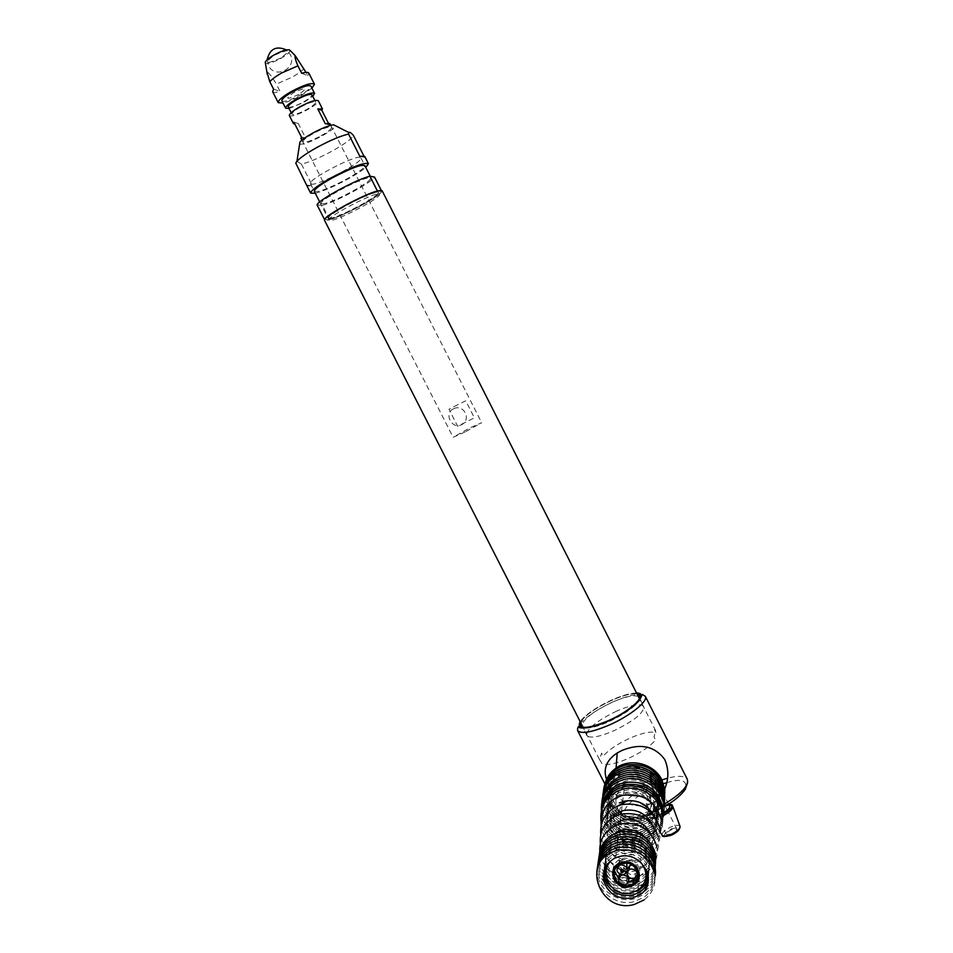 <?xml version="1.0" encoding="UTF-8"?>
<svg xmlns="http://www.w3.org/2000/svg" width="953" height="953" viewBox="0 0 953 953"><rect width="100%" height="100%" fill="white"/><g stroke="black" fill="none" stroke-linecap="round" stroke-linejoin="round"><path stroke-width="0.71" stroke-dasharray="4.76 3.57" d="M623.095 870.839L627.074 868.481M626.74 863.239L621.666 860.976L619.7 861.583L617.449 864.323M617.353 864.693L617.294 866.313M617.461 867.087L622.083 870.816M619.14 877.213C620.189 879.738 622.118 880.965 624.942 880.894L628.718 878.559M629.075 877.808L627.11 872.055M626.895 871.912L623.322 871.066L621.237 871.733L619.307 873.865M627.479 871.28C628.539 873.794 630.469 875.009 633.269 874.937L637.104 872.519M637.438 871.804C638.069 867.885 636.282 865.634 632.077 865.05M627.253 869.267L627.288 870.482M640.785 862.298C635.842 857.271 629.862 855.032 622.845 855.568L615.483 857.795M645.038 815.399C658.761 805.893 647.683 782.461 630.695 785.177L624.406 787.095C607.669 794.885 617.687 821.784 636.187 818.913L644.24 815.982L639.368 875.068M633.173 881.751L628.408 883.157C619.95 883.121 614.852 879.154 613.124 871.233M613.065 870.494C613.053 865.705 615.15 862.072 619.367 859.594L624.298 858.093C634.984 858.713 639.999 864.061 639.332 874.115M639.129 874.818L637.486 878.058M628.682 881.751L618.545 878.726M614.506 870.744L614.84 867.337M615.054 866.634L620.069 860.797L624.513 859.427C631.958 859.415 636.509 862.87 638.176 869.815M624.286 863.215L623.333 863.335M638.236 870.554L637.879 873.972M615.781 825.453L619.772 830.349C636.795 846.407 662.24 820.068 643.93 805.142M639.916 802.45L627.824 800.615M617.937 805.881L613.589 815.744M613.541 817.15L614.911 823.702M614.625 835.721C627.527 844.918 639.82 844.668 651.507 834.971C660.727 823.023 659.929 811.277 649.136 799.71C636.104 790.49 623.774 790.787 612.148 800.603C603.07 812.575 603.892 824.274 614.625 835.721M642.429 818.115C609.098 827.764 592.194 774.825 626.371 767.308C642.822 764.854 654.318 771.108 660.87 786.07C663.979 801.854 657.832 812.54 642.429 818.115M641.929 816.912C674.247 810.169 658.452 759.755 626.812 769.083C594.636 776.147 610.551 826.001 641.929 816.912M599.497 759.517L601.915 763.496C606.203 765.712 614.828 764.103 627.789 758.683C640.857 752.691 650.125 746.437 655.581 739.909L653.996 736.776L655.724 730.868L654.52 729.76L656.093 732.845C651.352 730.987 642.763 732.702 630.326 737.991C617.878 743.685 608.824 749.737 603.166 756.158L601.605 753.096L599.497 759.517L583.057 727.282M382.117 190.719C381.653 193.185 374.338 198.319 360.163 206.11C340.555 216.319 328.654 221.036 324.485 220.238M359.495 206.051C374.076 197.95 380.438 193.221 378.591 191.839C373.397 192.22 362.819 196.58 346.868 204.931C313.692 222.764 328.392 223.085 359.495 206.051M647.004 785.784L641.572 785.713C641.5 784.474 643.418 783.116 647.337 781.639L652.09 780.352C652.293 781.817 650.589 783.628 647.004 785.784M671.71 829.61C667.97 831.409 666.195 833.053 666.397 834.53L671.567 834.101C675.32 832.303 677.095 830.659 676.892 829.181L671.71 829.61M669.149 805.261L661.763 807.334C653.782 811.182 649.97 814.624 650.327 817.674L650.339 817.698C651.804 819.294 655.45 818.925 661.263 816.602L663.931 815.339M668.899 803.867L661.06 805.964C653.079 809.812 649.267 813.254 649.624 816.304C651.066 817.924 654.711 817.555 660.56 815.22L664.229 813.409M616.722 711.057C596.566 720.873 586.583 729.009 586.786 735.466C589.895 738.623 598.818 737.098 613.577 730.903C634.031 720.921 644.109 712.761 643.787 706.423C640.487 703.243 631.47 704.791 616.722 711.057M606.525 779.411L608.55 784.152C617.949 801.997 631.696 808.799 649.767 804.57L651.816 803.57C657.713 800.127 662.013 795.219 664.706 788.834M664.348 812.278L660.62 814.196C656.045 816.018 653.198 816.304 652.066 815.041C651.792 812.659 654.771 809.967 661.013 806.965C665.587 805.13 668.446 804.844 669.59 806.119M655.104 795.338C659.679 793.492 662.526 793.182 663.645 794.409C663.907 796.72 660.905 799.4 654.64 802.426C650.065 804.261 647.23 804.57 646.122 803.343C645.872 801.02 648.862 798.352 655.104 795.338M658.868 782.437C644.431 751.345 593.314 773.824 610.063 803.57C624.239 834.351 675.451 812.516 658.868 782.437M311.297 184.179C318.111 185.883 363.748 161.736 360.937 157.9L360.258 157.424C354.635 154.982 307.2 179.962 310.38 183.655L311.297 184.179M378.817 194.043L379.437 194.4C381.843 197.462 336.218 221.43 329.809 220.5L328.964 220.119C326.2 217.213 373.6 192.399 378.817 194.043M289.962 50.306C290.141 52.046 287.234 54.678 281.278 58.193C273.058 62.576 267.757 64.196 265.387 63.065M304.019 68.473C301.767 71.034 297.836 73.917 292.214 77.133L276.334 84.114C272.105 76.919 268.937 72.785 266.84 71.689M311.917 88.176L301.446 95.312C294.346 99.219 288.187 101.792 282.981 103.043M272.665 91.75C273.416 92.739 275.87 92.632 280.051 91.417L276.334 84.114M301.684 73.286L307.736 75.811L306.008 72.392M308.855 73.155L307.736 75.811M273.582 89.153L280.051 91.417M298.92 94.407C286.043 100.077 284.328 99.469 293.774 92.56C306.723 86.878 308.438 87.497 298.92 94.407M280.849 58.014C265.303 64.721 263.147 63.791 274.369 55.214C289.998 48.508 292.166 49.437 280.849 58.014M315.288 193.28C323.222 191.184 333.705 186.645 346.737 179.676C355.398 174.923 361.735 170.849 365.773 167.43M296.967 161.2L301.434 164.166C309.558 162.093 319.815 157.71 332.192 151.027C344.295 144.248 351.395 139.078 353.492 135.505M363.784 155.816L364.57 157.388L364.725 156.399M299.587 144.177C303.364 144.618 310.857 141.854 322.078 135.91C330.226 131.3 334.67 127.893 335.385 125.701M359.793 156.244L364.57 157.388M321.125 135.66C339.101 125.903 331.406 123.437 313.346 133.563C295.061 143.581 303.673 145.499 321.125 135.66M306.985 185.132L312.477 185.847L307.021 185.978M314.347 191.446C318.159 192.494 328.666 188.515 345.868 179.533C356.696 173.529 362.986 169.122 364.749 166.287M301.434 164.166L312.477 185.847M329.762 218.213C336.659 219.178 384.905 193.161 377.007 192.697C371.003 191.065 320.16 218.571 329.762 218.213M377.376 190.945L381.891 191.589C379.556 196.509 343.449 215.974 329.75 219.738L324.52 219.512M381.891 191.589L381.248 190.29M322.364 203.704C329.428 204.978 377.65 178.842 369.585 178.056C363.415 176.091 312.584 203.739 322.364 203.704M329.75 219.738L322.412 205.324L317.063 204.895M322.412 205.324C336.23 201.798 372.325 182.237 374.529 177.044M300.969 138.376L305.663 138.054L298.253 123.497L294.882 124.128M289.39 115.635C291.809 116.754 297.955 114.717 307.843 109.5C314.883 105.449 318.373 102.543 318.314 100.78M457.821 404.691L448.97 409.23L457.607 426.205L474.38 417.843L465.731 400.82L457.821 404.691M465.064 431.995L453.128 437.26L469.662 428.004L481.67 422.715L465.064 431.995M453.33 408.92C443.526 413.257 451.984 429.827 461.407 424.788C472.069 419.82 463.634 403.179 453.33 408.92M288.259 106.95C290.26 107.915 295.311 106.26 303.423 101.983C309.189 98.647 312.048 96.241 311.976 94.764M300.505 107.105C294.739 110.441 291.88 112.811 291.963 114.229C293.762 115.289 298.813 113.645 307.128 109.273C312.906 105.938 315.765 103.555 315.717 102.126C313.942 101.042 308.867 102.71 300.505 107.105M281.909 100.935C284.387 102.162 290.558 100.172 300.445 94.943C307.485 90.869 310.952 87.902 310.845 86.068M289.057 108.511L304.138 102.233L312.775 96.336M328.356 123.116L329.297 124.962L325.295 123.747M329.297 124.962L329.869 123.556M305.663 138.054L301.422 136.994M298.253 123.497L293.929 122.258M680.085 826.835L679.954 826.156C678.786 824.762 675.856 825 671.162 826.87C664.777 829.944 661.775 832.731 662.156 835.221M671.746 828.657C681.502 826.596 681.419 828.741 671.531 835.078C661.799 837.091 661.87 834.947 671.746 828.657M585.916 727.997C591.229 728.163 598.889 726.067 608.896 721.707C629.361 711.7 639.463 703.6 639.213 697.393L643.787 706.423M638.331 696.536C633.888 694.713 625.192 696.607 612.231 702.206C594.481 710.7 584.368 718.3 581.89 725.007M580.472 722.219C585.202 715.203 595.589 707.924 611.623 700.384C622.905 695.452 631.327 693.236 636.914 693.736M586.786 735.466L582.188 726.448L585.607 727.973M636.568 693.045C630.6 693.034 622.309 695.368 611.683 700.038C596.268 707.245 585.75 714.405 580.115 721.528M579.96 723.803C586.762 716.287 597.841 708.961 613.22 701.837C630.683 694.38 641.357 692.486 645.229 696.155L645.348 696.393M661.966 779.935L654.377 782.889C633.852 791.562 615.793 807.394 619.974 813.54C624.108 818.198 634.948 817.007 652.519 809.979L664.849 803.808M687.673 782.401L687.292 779.232C684.838 775.778 678.262 775.432 667.565 778.196M666.766 782.651C697.846 772.919 688.507 797.292 654.032 811.611C634.817 818.984 624.715 819.211 623.703 812.29C626.574 803.879 637.235 795.326 655.676 786.654L663.121 783.783M664.92 789.918C665.682 802.104 660.703 811.277 650.006 817.448C632.077 824.369 617.83 819.783 607.264 803.701C603.797 796.648 603.189 789.477 605.453 782.175M577.649 730.594C576.779 729.057 577.506 726.853 579.817 723.982M624.977 874.02L625.382 870.149M619.259 865.395L619.7 861.583M626.764 884.074L627.157 880.143M620.927 874.556L621.237 871.733M635.139 878.082L635.484 874.187M638.129 890.162L639.201 877.082M618.926 863.394L619.367 859.594M633.852 885.087L634.21 881.156M615.745 857.652L618.878 832.172M619.021 830.956L619.867 824.047M620.26 820.878L621.094 814.124M621.463 811.11L622.273 804.511M622.523 802.402L624.406 787.095M619.641 864.609L619.795 863.215M619.831 862.953L620.069 860.797M617.425 812.921C604.571 802.247 607.049 781.043 621.868 774.455L626.729 772.704C651.971 765.08 671.615 801.437 649.815 815.172L641.429 818.961C633.566 820.676 626.252 819.211 619.486 814.577M664.61 791.097C666.492 802.557 662.943 811.956 653.972 819.33L643.108 824.524C622.631 830.48 599.937 811.325 603.416 791.061M615.9 813.898C604.309 802.843 607.395 782.889 621.618 776.528L626.49 774.765C651.792 767.141 671.496 803.593 649.636 817.352L641.226 821.141C632.435 822.999 624.489 821.045 617.401 815.303M664.479 793.206C666.373 804.701 662.811 814.136 653.806 821.522L642.918 826.727C622.38 832.696 599.628 813.481 603.106 793.17M614.542 814.91C604.738 800.246 607.013 788.143 621.356 778.613L626.252 776.85C651.626 769.202 671.377 805.761 649.458 819.544L641.024 823.344C631.374 825.298 622.905 822.88 615.626 816.066M664.348 795.338C666.242 806.869 662.669 816.328 653.639 823.726L642.727 828.955C622.13 834.923 599.306 815.661 602.796 795.29M649.541 821.557L640.821 825.56C633.542 827.168 626.633 826.001 620.117 822.07M619.033 821.355L614.066 816.864M613.553 816.245C604.559 801.699 607.085 789.858 621.106 780.71L626.014 778.946C650.994 771.418 671.019 806.988 649.946 821.26M664.217 797.494C666.111 809.049 662.538 818.532 653.472 825.953L642.525 831.183C608.217 841.499 585.881 789.429 618.759 775.385M617.103 822.308C603.38 811.742 605.512 789.596 620.844 782.83L625.764 781.055C651.268 773.395 671.138 810.145 649.088 823.976L640.619 827.788C633.197 829.42 626.192 828.205 619.593 824.119M664.074 799.65C665.98 811.241 662.395 820.759 653.305 828.193L642.334 833.434C621.618 839.438 598.663 820.068 602.165 799.591M640.416 830.039C612.672 838.08 594.219 796.22 620.582 784.962L625.513 783.187C651.102 775.504 671.019 812.361 648.91 826.215L640.416 830.039M663.943 801.83C665.861 813.457 662.252 822.999 653.127 830.456L642.131 835.71C621.356 841.725 598.341 822.296 601.855 801.759M640.202 832.303C612.386 840.355 593.886 798.4 620.32 787.107L625.263 785.332C650.923 777.636 670.9 814.601 648.719 828.479L640.202 832.303M663.8 804.034C665.73 815.685 662.109 825.25 652.96 832.731L641.929 837.997C623.488 843.202 602.379 828.657 601.379 810.133M639.737 833.946C612.791 841.737 594.827 801.128 620.379 790.168L625.251 788.405C650.16 780.96 669.518 816.888 647.933 830.289L639.737 833.946M662.823 806.536C664.694 817.936 661.144 827.287 652.174 834.578L641.464 839.664C621.011 845.585 598.401 826.322 602.07 806.143M639.534 836.293C612.481 844.108 594.446 803.343 620.105 792.348L624.989 790.585C649.994 783.116 669.423 819.175 647.766 832.624L639.534 836.293M662.704 808.775C664.586 820.223 661.025 829.61 652.007 836.925L641.274 842.035C620.737 847.979 598.031 828.634 601.712 808.382M639.32 838.664C612.171 846.49 594.064 805.571 619.819 794.54L624.715 792.777C649.827 785.284 669.34 821.498 647.587 834.971L639.32 838.664M662.585 811.051C664.479 822.534 660.894 831.957 651.852 839.295L641.071 844.429C620.463 850.386 597.662 830.956 601.355 810.634M640.547 796.148C658.583 802.497 662.609 827.74 647.409 837.342L639.118 841.046C629.647 842.952 621.308 840.582 614.089 833.958M613.946 833.804L610.039 828.753M610.015 828.717C603.797 815.149 606.966 804.487 619.533 796.756L624.989 794.862M662.478 813.326C664.36 824.869 660.774 834.316 651.697 841.69L640.869 846.836C623.191 851.768 602.856 838.426 600.974 820.736M653.186 814.601C657.713 825.691 655.402 834.864 646.241 842.142L638.307 845.656C612.029 853.197 594.446 813.648 619.319 802.95M661.108 818.913C662.954 830.17 659.428 839.39 650.53 846.55L640.071 851.494C622.583 856.402 602.499 842.869 601.117 825.322M639.249 876.546L634.055 878.463C622.357 880.262 613.541 876.081 607.633 865.908M606.99 864.407C603.773 853.674 606.966 845.49 616.579 839.843L621.177 838.211C639.403 832.91 657.451 855.508 646.539 870.041M655.688 854.222C657.391 864.871 654.008 873.544 645.515 880.215L635.937 884.658C617.175 890.031 596.34 872.531 599.401 854.019M639.284 876.534L645.622 871.304M651.959 824.107C656.081 834.792 653.734 843.596 644.919 850.493L637.223 853.864C611.635 861.178 594.446 822.689 618.64 812.266M659.714 827.788C661.513 838.89 658.023 847.956 649.243 854.996L639.022 859.797C621.892 864.574 602.225 851.422 600.735 834.256M650.685 833.863C654.401 844.155 652.019 852.566 643.549 859.094L636.116 862.322C611.218 869.398 594.446 831.993 617.949 821.855M658.261 836.937C660.036 847.872 656.581 856.783 647.909 863.68L637.938 868.35C627.753 870.565 618.568 868.386 610.385 861.786M600.342 843.465C601.295 850.445 604.476 856.402 609.872 861.345C603.213 848.956 605.679 839.093 617.234 831.731M643.883 866.646L634.972 871.042C625.001 872.829 616.77 869.779 610.277 861.905M656.772 846.371C658.499 857.128 655.092 865.872 646.539 872.638L636.818 877.165C619.903 881.894 600.545 868.421 599.782 851.446M645.693 837.949C652.972 848.182 652.519 857.605 644.359 866.241M645.967 873.293L640.869 878.189L633.816 881.191C621.594 882.99 612.624 878.499 606.882 867.718M606.132 865.646C603.749 855.401 607.132 847.658 616.257 842.416L620.868 840.772C638.462 835.698 656.486 856.687 647.135 871.471M655.533 856.854C657.248 867.552 653.841 876.26 645.312 882.966L635.699 887.422C616.865 892.806 595.947 875.223 599.008 856.652M646.086 875.569L640.642 880.929L633.566 883.955C620.999 885.742 611.909 881.037 606.287 869.839M605.381 866.908C603.761 857.176 607.287 849.885 615.936 845.013L620.57 843.369C637.557 838.497 655.473 857.962 647.599 872.888M655.366 859.511C657.093 870.256 653.675 879 645.121 885.73L635.448 890.209C616.543 895.606 595.53 877.951 598.615 859.296M645.836 878.404L640.428 883.705L633.316 886.731C620.701 888.53 611.576 883.8 605.929 872.567M604.786 868.481C603.714 859.165 607.323 852.22 615.602 847.634L620.26 845.978C636.675 841.308 654.425 859.356 647.969 874.318M655.211 862.203C656.951 872.996 653.508 881.763 644.919 888.518L635.21 893.009C616.222 898.429 595.125 880.703 598.21 861.977M644.55 882.609L640.202 886.493L633.066 889.53C621.165 891.353 612.207 887.088 606.191 876.76M604.416 871.197C603.332 861.846 606.954 854.877 615.281 850.279L619.95 848.623C635.842 844.144 653.377 860.857 648.207 875.771M655.056 864.907C656.796 875.747 653.341 884.551 644.716 891.329L634.96 895.844C615.9 901.276 594.708 883.479 597.805 864.669M636.175 891.305L632.804 892.365C624.882 893.926 617.735 892.068 611.361 886.802M604.035 873.949C602.951 864.562 606.584 857.557 614.947 852.947L619.629 851.279C635.02 846.979 652.317 862.489 648.35 877.26M655.307 875.45C654.413 883.193 650.816 889.435 644.502 894.176L634.722 898.703C615.567 904.147 594.291 886.278 597.4 867.397M603.654 876.712C602.558 867.29 606.215 860.261 614.614 855.627L619.319 853.959C634.281 849.826 651.328 864.3 648.385 878.904M654.723 870.387C656.486 881.322 653.008 890.197 644.299 897.035L634.472 901.574C615.233 907.042 593.862 889.101 596.995 870.137M603.261 879.512C602.165 870.041 605.834 862.989 614.268 858.343M654.568 873.174C656.331 884.146 652.841 893.068 644.097 899.93M603.714 788.977C600.259 809.18 622.881 828.276 643.299 822.344L654.127 817.15C663.085 809.8 666.624 800.425 664.741 789.001M619.176 812.004C604.917 801.878 606.62 779.244 622.13 772.406L626.967 770.655C652.138 763.043 671.734 799.305 649.994 813.016L641.619 816.792C634.436 818.401 627.622 817.257 621.177 813.397M655.724 730.868L639.487 698.799M666.397 834.53L641.572 785.713M650.327 817.674L649.624 816.304M660.477 832.743L650.339 817.698M676.892 829.181L667.731 811.158M667.255 810.205L652.09 780.352M636.949 693.796C631.434 693.212 623 695.416 611.623 700.395C595.434 708.031 585.059 715.322 580.496 722.279M664.694 806.381L654.02 811.67C646.146 814.922 639.225 816.876 633.269 817.519C627.217 817.388 624.155 816.995 624.084 816.352L619.974 813.54L604.833 783.866M668.553 804.082L663.645 794.409M605.81 781.317C603.166 788.941 603.666 796.47 607.311 803.903C617.878 819.985 632.101 824.5 650.006 817.448L651.816 803.57M652.066 815.041L646.122 803.343M360.937 157.9L364.773 165.477M370.24 176.257L379.437 194.4M310.38 183.655L314.287 191.327M319.72 201.965L328.964 220.119M267.138 59.777L268.436 65.483C274.952 79.826 297.741 68.223 290.212 54.392L286.376 49.901M301.875 140.151L453.128 437.26M291.177 112.68L291.963 114.229M314.895 100.506L315.717 102.126M330.774 125.331L481.67 422.715"/><path stroke-width="1.43" d="M623.524 871.602L622.214 871.054L621.13 871.84L622.44 872.4L623.524 871.602M622.869 874.699L624.977 874.02C628.718 869.327 627.467 866.253 621.237 864.788L619.259 865.395C615.352 870.065 616.555 873.162 622.869 874.699M627.074 868.481L626.74 863.239M623.81 871.566L622.476 872.65L620.832 871.864L622.178 870.816L623.81 871.566L622.476 872.65M623.965 868.505L623.858 867.79L623.965 868.505M621.07 868.814L623.572 870.101L620.665 870.399L621.07 868.814M617.294 866.313L617.461 867.087M622.083 870.816L623.095 870.839M624.537 884.825L626.764 884.074C630.35 879.381 629.063 876.331 622.905 874.925L620.808 875.604C617.056 880.274 618.306 883.348 624.537 884.825M628.718 878.559L629.075 877.808M619.307 873.865L619.14 877.213M632.911 878.821L635.139 878.082C638.748 873.377 637.474 870.327 631.291 868.91L629.206 869.589C625.43 874.27 626.669 877.356 632.911 878.821M637.104 872.519L637.438 871.804M632.077 865.05L629.588 865.741L627.253 869.267M627.288 870.482L627.479 871.28M615.483 857.795C596.947 866.599 608.383 896.416 629.063 893.378L638.129 890.162C647.635 882.025 648.516 872.734 640.785 862.298M644.24 815.982L645.038 815.399M613.124 871.233L613.065 870.494M623.881 861.881L618.926 863.394C606.608 869.279 614.256 889.125 628.027 887.088L633.852 885.087C645.181 878.606 637.152 859.88 623.881 861.881M639.332 874.115L639.129 874.818M637.486 878.058L633.173 881.751M624.001 863.906L623.822 862.822L624.001 863.906M624.084 863.132L623.905 862.048L624.084 863.132M618.545 878.726L614.506 870.744M614.84 867.337L615.054 866.634M623.333 863.335L619.641 864.609C608.693 869.898 615.531 887.553 627.801 885.742L632.971 883.979C643.049 878.261 636.104 861.619 624.286 863.215M638.176 869.815L638.236 870.554M637.879 873.972L633.328 880.048L628.682 881.751M623.607 862.882L623.667 862.131C607.359 864.002 611.707 888.649 627.991 886.862C644.359 885.385 640.583 860.559 624.167 862.084M643.93 805.142L639.916 802.45M627.824 800.615L617.937 805.881M613.589 815.744L613.541 817.15M614.911 823.702L615.781 825.453M324.485 220.238L324.425 220.119C324.747 217.772 331.989 212.686 346.142 204.871C366.595 194.245 378.591 189.528 382.117 190.719L639.487 698.799M663.931 815.339C670.352 811.718 673.294 808.704 672.758 806.286L672.044 804.88L668.899 803.867M672.222 805.714L669.149 805.261M664.229 813.409C670.066 809.919 672.663 807.072 672.044 804.88M664.706 788.834C668.851 779.113 668.887 769.369 664.813 759.624C654.83 746.068 640.619 742.983 622.19 750.345L617.21 752.977C606.549 760.053 602.987 768.868 606.525 779.411M668.553 804.082L669.59 806.119C670.09 807.656 668.339 809.705 664.348 812.278M265.387 63.065L265.256 62.29C265.911 60.456 268.806 58.026 273.928 55.024C281.528 50.938 286.746 49.234 289.569 49.901L289.962 50.306M266.84 71.689L269.806 81.744C271.95 79.194 275.905 76.276 281.671 72.964L297.896 65.84L301.684 73.286C305.889 72.106 308.284 72.059 308.855 73.155L314.407 84.09M282.981 103.043L278.228 102.662C278.062 100.422 282.362 96.741 291.153 91.619C303.936 84.888 311.702 82.423 314.466 84.198L311.917 88.176M269.806 81.744L273.582 89.153L272.665 91.75M306.008 72.392L295.204 55.667C294.656 56.87 295.549 60.265 297.896 65.84M368.37 163.594L364.725 156.399L359.793 156.244L348.548 134.039C340.483 135.957 329.952 140.425 316.944 147.453C306.926 153.052 300.266 157.65 296.955 161.26L295.764 163.13L296.967 161.2M365.773 167.43L368.43 163.713C364.701 162.117 352.598 166.656 332.132 177.318C317.992 185.227 310.845 190.505 310.666 193.137L315.288 193.28M348.548 134.039L348.881 132.562C349.584 131.8 351.121 132.789 353.492 135.505L363.784 155.816M335.385 125.701L333.669 124.819C328.952 125.367 321.852 128.19 312.346 133.301C306.139 136.779 302.006 139.686 299.921 142.021L299.587 144.177M307.021 185.978L295.764 163.13M364.749 166.287C363.558 163.463 353.003 167.192 333.074 177.472C320.351 184.608 314.109 189.266 314.347 191.446M377.376 190.945C364.022 194.305 325.39 215.211 324.52 219.512L317.063 204.895C317.802 200.321 356.41 179.307 369.907 176.198L377.376 190.945M381.248 190.29L374.529 177.044L369.907 176.198M294.882 124.128L293.464 123.628L293.929 122.258L301.422 136.994L300.969 138.376M322.376 108.785L318.314 100.78C316.158 99.469 309.975 101.495 299.766 106.855C292.726 110.929 289.259 113.824 289.343 115.539L289.39 115.635M314.895 100.506L311.976 94.764C310.178 93.644 305.103 95.288 296.74 99.684C290.963 103.031 288.128 105.426 288.211 106.879L288.259 106.95M314.538 93.346L310.845 86.068C308.629 84.65 302.423 86.616 292.214 92C285.173 96.086 281.731 99.041 281.862 100.839L281.909 100.935M312.775 96.336L314.585 93.43C312.393 92.06 306.199 94.061 295.99 99.434C288.95 103.508 285.495 106.438 285.602 108.189L289.057 108.511M330.774 125.331L329.869 123.556L325.295 123.747L317.79 108.952L322.424 108.868L321.876 110.334L317.79 108.952M321.876 110.334L328.356 123.116M671.389 835.185C664.908 836.948 661.823 836.96 662.156 835.221C663.359 836.543 666.278 836.293 670.888 834.471C677.214 831.421 680.239 828.657 679.954 826.156L672.889 806.643M636.949 693.796L639.153 694.844L639.213 697.393L638.331 696.536M636.914 693.736C647.861 694.594 630.85 710.914 608.097 720.79C587.632 729.033 578.423 729.51 580.472 722.219M581.89 725.007L582.188 726.448L580.079 724.947L580.496 722.279M580.115 721.528C576.303 730.201 585.607 730.081 608.026 721.159C632.804 710.426 650.232 692.795 636.568 693.045M577.649 730.594C577.47 727.925 577.923 726.829 579.019 727.294C577.863 727.461 586.25 730.82 608.026 721.183C622.345 714.607 632.756 707.71 639.26 700.491C644.097 691.652 641.024 694.725 645.229 696.155C648.802 700.812 630.338 715.846 609.301 725.019C591.813 732.369 581.259 734.227 577.649 730.594L604.833 783.866M664.849 803.808C681.657 793.515 689.138 785.332 687.292 779.232L645.348 696.393M667.565 778.196L661.966 779.935M663.121 783.783L666.766 782.651M605.453 782.175C607.406 776.361 610.956 771.656 616.091 768.047C630.445 757.504 654.223 763.651 661.954 780.007L664.92 789.918M620.808 875.604L620.927 874.556M629.206 869.589L629.588 865.741M639.201 877.082L639.368 875.068M618.878 832.172L619.021 830.956M619.867 824.047L620.26 820.878M621.094 814.124L621.463 811.11M622.273 804.511L622.523 802.402M624.215 863.835L624.298 863.073M632.971 883.979L633.328 880.048M619.486 814.577L617.425 812.921M603.416 791.061C605.012 781.174 610.396 773.884 619.557 769.19L625.025 767.189C641.869 762.317 661.608 774.229 664.61 791.097M617.401 815.303L615.9 813.898M603.106 793.17C604.714 783.259 610.111 775.945 619.295 771.239L624.775 769.226C641.667 764.354 661.465 776.302 664.479 793.206M615.626 816.066L614.542 814.91M602.796 795.29C604.405 785.355 609.813 778.029 619.021 773.3L624.537 771.287C641.476 766.403 661.322 778.387 664.348 795.338M620.117 822.07L619.033 821.355M614.066 816.864L613.553 816.245M618.759 775.385L624.286 773.36C641.274 768.463 661.179 780.483 664.217 797.494M619.593 824.119L617.103 822.308M602.165 799.591C603.785 789.596 609.229 782.234 618.485 777.481L624.024 775.456C641.071 770.548 661.037 782.604 664.074 799.65M601.855 801.759C603.475 791.74 608.919 784.355 618.211 779.59L623.774 777.565C640.857 772.645 660.882 784.736 663.943 801.83M601.379 810.133C600.914 797.363 606.43 787.893 617.937 781.722L623.524 779.685C640.654 774.753 660.739 786.88 663.8 804.034M602.07 806.143C603.714 796.494 609.015 789.37 617.961 784.772L623.488 782.747C643.478 779.888 656.593 787.821 662.823 806.536M601.712 808.382C603.368 798.697 608.693 791.55 617.675 786.928L623.226 784.891C643.287 782.044 656.45 790.001 662.704 808.775M601.355 810.634C603.023 800.925 608.359 793.742 617.377 789.108L622.952 787.059C639.82 782.222 659.583 794.171 662.585 811.051M600.974 820.736C599.878 807.56 605.25 797.756 617.079 791.3L622.678 789.251C639.606 784.39 659.452 796.398 662.478 813.326M624.989 794.862L640.547 796.148M601.117 825.322C600.39 812.861 605.62 803.57 616.817 797.458L622.357 795.421C642.06 792.646 654.985 800.472 661.108 818.913M624.144 801.223C636.902 799.09 646.575 803.546 653.186 814.601M619.319 802.95L623.905 801.282M607.633 865.908L606.99 864.407M599.401 854.019C600.783 845.085 605.584 838.449 613.792 834.101L619.283 832.064C637.807 829.503 649.946 836.877 655.688 854.222M646.539 870.041L645.622 871.304M600.735 834.256C599.925 821.951 605.036 812.766 616.067 806.715L621.594 804.677C640.976 801.949 653.687 809.657 659.714 827.788M623.405 810.55C636.104 808.489 645.622 813.004 651.959 824.107M618.64 812.266L623.155 810.61M600.342 843.465C599.449 831.314 604.428 822.248 615.293 816.233L620.808 814.196C639.868 811.527 652.352 819.115 658.261 836.937M622.654 820.164C635.258 818.174 644.609 822.749 650.685 833.863M610.277 861.905L609.849 861.309L610.385 861.786M617.949 821.855L622.392 820.235M599.782 851.446C599.437 840.105 604.345 831.635 614.506 826.048L619.998 824.011C638.713 821.403 650.982 828.86 656.772 846.371M621.868 830.075C631.172 828.288 639.118 830.909 645.693 837.949M617.234 831.731L621.594 830.146M606.882 867.718L606.132 865.646M599.008 856.652C600.39 847.682 605.215 841.011 613.458 836.651L618.962 834.614C637.581 832.029 649.767 839.45 655.533 856.854M647.135 871.471L645.967 873.293M606.287 869.839L605.381 866.908M598.615 859.296C600.009 850.302 604.845 843.608 613.124 839.224L618.652 837.175C637.343 834.59 649.589 842.035 655.366 859.511M647.599 872.888L646.086 875.569M605.929 872.567L604.786 868.481M598.21 861.977C599.604 852.935 604.464 846.216 612.779 841.821L618.342 839.76C637.104 837.175 649.398 844.656 655.211 862.203M647.969 874.318L645.836 878.404M606.191 876.76L604.416 871.197M597.805 864.669C599.211 855.591 604.095 848.849 612.445 844.429L618.02 842.369C636.866 839.772 649.207 847.288 655.056 864.907M648.207 875.771L644.55 882.609M611.361 886.802C607.383 883.217 604.941 878.94 604.035 873.949M597.4 867.397C598.806 858.284 603.714 851.505 612.1 847.074L617.699 845.001C636.521 839.486 657.808 856.723 655.307 875.45M636.175 891.305L639.975 889.316C644.359 886.338 647.147 882.323 648.35 877.26M648.385 878.904C647.385 884.491 644.514 888.911 639.749 892.163L632.554 895.212C617.58 896.856 607.943 890.698 603.654 876.712M596.995 870.137C598.401 860.988 603.32 854.186 611.755 849.742L617.377 847.658C636.378 845.049 648.838 852.625 654.723 870.387M618.997 856.664C641.953 850.064 659.619 883.336 639.523 895.022L632.292 898.095C617.258 899.739 607.573 893.545 603.261 879.512M633.924 904.552C602.07 913.605 581.247 865.705 611.397 852.423L617.044 850.338C636.139 847.717 648.648 855.329 654.568 873.174M644.097 899.93L634.221 904.48M614.268 858.343L618.688 856.735M603.714 788.977C605.31 779.113 610.682 771.835 619.819 767.153L625.275 765.152C645.324 762.269 658.487 770.215 664.741 789.001M619.176 812.004L621.177 813.397M583.057 727.282L324.425 220.119M680.085 826.835C679.763 829.837 676.904 832.6 671.52 835.126M662.156 835.221L660.477 832.743M667.731 811.158L667.255 810.205M687.673 782.401L685.326 789.203C681.157 795.267 674.283 800.985 664.694 806.381M617.21 752.977L616.091 768.047C611.278 771.465 607.847 775.897 605.81 781.317M364.773 165.477L370.24 176.257M314.287 191.327L319.72 201.965M265.256 62.29L267.293 74.37M278.228 102.662L272.606 91.619M289.569 49.901L295.204 55.667M286.376 49.901C276.12 45.541 269.711 48.841 267.138 59.777M333.669 124.819L348.881 132.562M299.921 142.021L296.955 161.26M306.949 185.835L310.666 193.137M289.343 115.539L293.464 123.628M300.934 138.292L301.875 140.151M288.211 106.879L291.177 112.68M281.862 100.839L285.602 108.189"/></g></svg>
